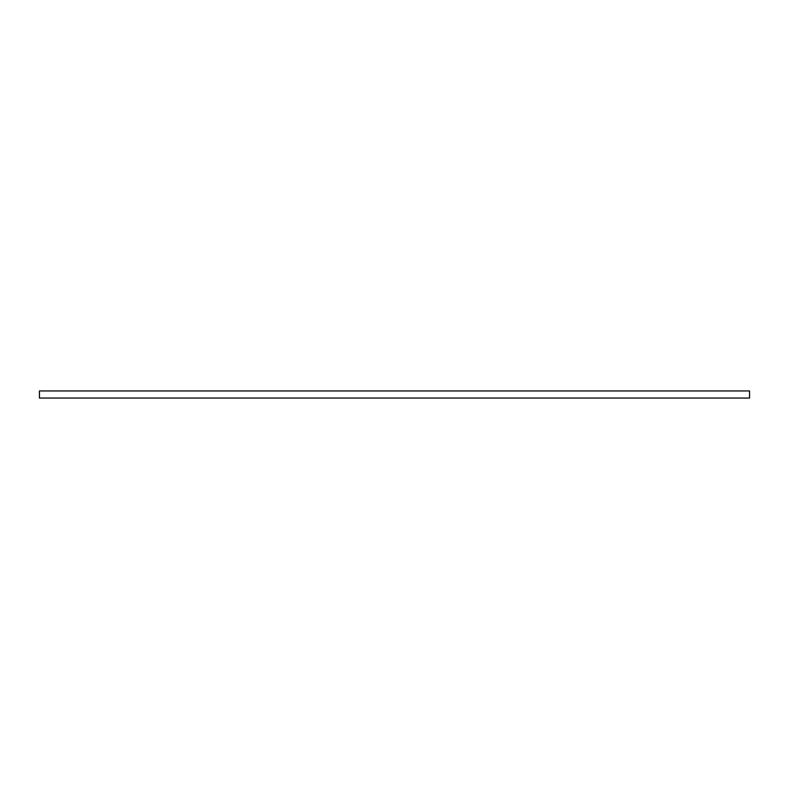 <?xml version="1.0" encoding="UTF-8"?>
<svg xmlns="http://www.w3.org/2000/svg" width="789" height="789" viewBox="0 0 789 789"><rect width="100%" height="100%" fill="white"/><g stroke="black" fill="none" stroke-linecap="round" stroke-linejoin="round"><path stroke-width="1.18" d="M39.45 390.949L39.45 398.05L749.55 398.05L749.55 390.949L39.45 390.949"/></g></svg>
